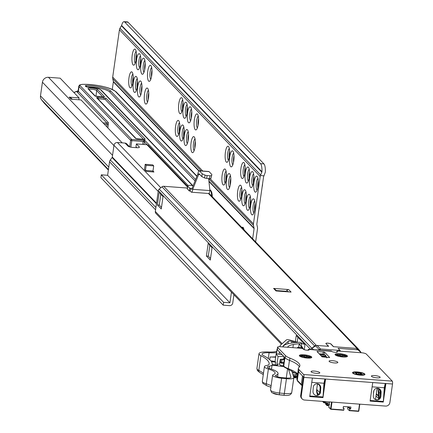 <?xml version="1.0" encoding="UTF-8"?>
<svg xmlns="http://www.w3.org/2000/svg" width="433" height="433" viewBox="0 0 433 433"><rect width="100%" height="100%" fill="white"/><g stroke="black" fill="none" stroke-linecap="round" stroke-linejoin="round"><path stroke-width="0.65" d="M132.731 83.32A6.094 1.667 94.3 0 1 132.866 78.546A6.094 1.667 94.3 0 1 133.223 76.701M135.962 60.593A6.094 1.667 94.3 0 1 136.097 55.819A6.094 1.667 94.3 0 1 136.46 53.973M137.099 87.872A6.094 1.667 94.3 0 1 137.234 83.098A6.094 1.667 94.3 0 1 137.591 81.258M140.335 65.145A6.094 1.667 94.3 0 1 140.465 60.371A6.094 1.667 94.3 0 1 140.828 58.531M141.467 92.429A6.094 1.667 94.3 0 1 141.602 87.655A6.094 1.667 94.3 0 1 141.959 85.81M144.703 69.702A6.094 1.667 94.3 0 1 144.833 64.928A6.094 1.667 94.3 0 1 145.196 63.083M148.259 99.509A6.094 1.667 94.3 0 1 148.395 94.735A6.094 1.667 94.3 0 1 148.752 92.895M151.496 76.787A6.094 1.667 94.3 0 1 151.631 72.008A6.094 1.667 94.3 0 1 151.988 70.168M179.322 131.892A6.094 1.667 94.3 0 1 179.457 127.118A6.094 1.667 94.3 0 1 179.814 125.278M182.558 109.165A6.094 1.667 94.3 0 1 182.694 104.391A6.094 1.667 94.3 0 1 183.051 102.551M183.689 136.449A6.094 1.667 94.3 0 1 183.825 131.675A6.094 1.667 94.3 0 1 184.182 129.83M186.926 113.722A6.094 1.667 94.3 0 1 187.061 108.948A6.094 1.667 94.3 0 1 187.419 107.103M188.057 141.001A6.094 1.667 94.3 0 1 188.193 136.227A6.094 1.667 94.3 0 1 188.55 134.382M191.294 118.274A6.094 1.667 94.3 0 1 191.429 113.5A6.094 1.667 94.3 0 1 191.787 111.654M194.855 148.086A6.094 1.667 94.3 0 1 194.985 143.312A6.094 1.667 94.3 0 1 195.348 141.467M198.087 125.359A6.094 1.667 94.3 0 1 198.222 120.585A6.094 1.667 94.3 0 1 198.579 118.739M225.912 180.469A6.094 1.667 94.3 0 1 226.048 175.695A6.094 1.667 94.3 0 1 226.41 173.85M229.149 157.742A6.094 1.667 94.3 0 1 229.284 152.968A6.094 1.667 94.3 0 1 229.642 151.122M230.286 185.021A6.094 1.667 94.3 0 1 230.416 180.247A6.094 1.667 94.3 0 1 230.778 178.401M233.517 162.294A6.094 1.667 94.3 0 1 233.652 157.52A6.094 1.667 94.3 0 1 234.009 155.674M241.446 196.658A6.094 1.667 94.3 0 1 241.582 191.884A6.094 1.667 94.3 0 1 241.939 190.038M244.683 173.931A6.094 1.667 94.3 0 1 244.813 169.157A6.094 1.667 94.3 0 1 245.175 167.311M245.814 201.21A6.094 1.667 94.3 0 1 245.949 196.436A6.094 1.667 94.3 0 1 246.307 194.596M249.051 178.488A6.094 1.667 94.3 0 1 249.181 173.709A6.094 1.667 94.3 0 1 249.543 171.869M250.182 205.767A6.094 1.667 94.3 0 1 250.317 200.993A6.094 1.667 94.3 0 1 250.675 199.148M253.419 183.04A6.094 1.667 94.3 0 1 253.549 178.266A6.094 1.667 94.3 0 1 253.911 176.42M259.129 208.901A6.565 1.792 -85.7 0 0 259.345 206.465M254.55 210.319A6.094 1.667 94.3 0 1 254.685 205.545A6.094 1.667 94.3 0 1 255.042 203.699M262.366 186.174A6.565 1.792 -85.7 0 0 262.582 183.738M257.787 187.592A6.094 1.667 94.3 0 1 257.916 182.818A6.094 1.667 94.3 0 1 258.279 180.972M254.923 191.9A8.059 2.203 -85.7 0 0 256.082 191.884A8.059 2.203 -85.7 0 0 258.225 184.296A8.059 2.203 -85.7 0 0 257.229 176.475A8.059 2.203 -85.7 0 0 257.137 176.372A8.059 2.203 -85.7 0 0 254.041 182.06A8.059 2.203 -85.7 0 0 254.923 191.9M257.083 190.147A6.094 1.667 94.3 0 1 257.078 190.147A6.094 1.667 94.3 0 1 256.255 184.149A6.094 1.667 94.3 0 1 257.96 178.342M250.555 187.348A8.059 2.203 -85.7 0 0 251.714 187.332A8.059 2.203 -85.7 0 0 253.857 179.744A8.059 2.203 -85.7 0 0 252.861 171.923A8.059 2.203 -85.7 0 0 252.769 171.814A8.059 2.203 -85.7 0 0 249.673 177.508A8.059 2.203 -85.7 0 0 250.555 187.348M252.715 185.595A6.094 1.667 94.3 0 1 252.71 185.595A6.094 1.667 94.3 0 1 251.887 179.598A6.094 1.667 94.3 0 1 253.592 173.79M246.188 182.791A8.059 2.203 -85.7 0 0 247.346 182.78A8.059 2.203 -85.7 0 0 249.489 175.192A8.059 2.203 -85.7 0 0 248.493 167.371A8.059 2.203 -85.7 0 0 248.401 167.262A8.059 2.203 -85.7 0 0 245.305 172.951A8.059 2.203 -85.7 0 0 246.188 182.791M248.347 181.037A6.094 1.667 94.3 0 1 248.342 181.037A6.094 1.667 94.3 0 1 247.519 175.04A6.094 1.667 94.3 0 1 249.224 169.238M241.82 178.239A8.059 2.203 -85.7 0 0 242.978 178.223A8.059 2.203 -85.7 0 0 245.121 170.634A8.059 2.203 -85.7 0 0 244.125 162.813A8.059 2.203 -85.7 0 0 244.033 162.711A8.059 2.203 -85.7 0 0 240.937 168.399A8.059 2.203 -85.7 0 0 241.82 178.239M243.974 176.485L243.974 176.485A6.094 1.667 94.3 0 1 243.151 170.488A6.094 1.667 94.3 0 1 244.856 164.681M251.692 214.627A8.059 2.203 -85.7 0 0 252.845 214.611A8.059 2.203 -85.7 0 0 254.994 207.023A8.059 2.203 -85.7 0 0 253.992 199.202A8.059 2.203 -85.7 0 0 253.9 199.099A8.059 2.203 -85.7 0 0 250.804 204.787A8.059 2.203 -85.7 0 0 251.692 214.627M253.846 212.874L253.846 212.874A6.094 1.667 94.3 0 1 253.018 206.877A6.094 1.667 94.3 0 1 254.723 201.069M247.324 210.07A8.059 2.203 -85.7 0 0 248.477 210.059A8.059 2.203 -85.7 0 0 250.626 202.471A8.059 2.203 -85.7 0 0 249.625 194.65A8.059 2.203 -85.7 0 0 249.532 194.541A8.059 2.203 -85.7 0 0 246.437 200.235A8.059 2.203 -85.7 0 0 247.324 210.07M249.478 208.322L249.478 208.322A6.094 1.667 94.3 0 1 248.65 202.325A6.094 1.667 94.3 0 1 250.355 196.517M242.956 205.518A8.059 2.203 -85.7 0 0 244.109 205.507A8.059 2.203 -85.7 0 0 246.258 197.919A8.059 2.203 -85.7 0 0 245.257 190.098A8.059 2.203 -85.7 0 0 245.165 189.99A8.059 2.203 -85.7 0 0 242.069 195.678A8.059 2.203 -85.7 0 0 242.956 205.518M245.11 203.764L245.11 203.764A6.094 1.667 94.3 0 1 244.282 197.767A6.094 1.667 94.3 0 1 245.987 191.965M238.588 200.966A8.059 2.203 -85.7 0 0 239.741 200.95A8.059 2.203 -85.7 0 0 241.885 193.362A8.059 2.203 -85.7 0 0 240.889 185.541A8.059 2.203 -85.7 0 0 240.797 185.438A8.059 2.203 -85.7 0 0 237.701 191.126A8.059 2.203 -85.7 0 0 238.588 200.966M240.743 199.212L240.743 199.212A6.094 1.667 94.3 0 1 239.914 193.215A6.094 1.667 94.3 0 1 241.619 187.408M230.659 166.602A8.059 2.203 -85.7 0 0 231.812 166.586A8.059 2.203 -85.7 0 0 233.961 158.998A8.059 2.203 -85.7 0 0 232.959 151.177A8.059 2.203 -85.7 0 0 232.867 151.068A8.059 2.203 -85.7 0 0 229.771 156.762A8.059 2.203 -85.7 0 0 230.659 166.602M232.813 164.849L232.813 164.849A6.094 1.667 94.3 0 1 231.991 158.851A6.094 1.667 94.3 0 1 233.696 153.044M226.291 162.045A8.059 2.203 -85.7 0 0 227.444 162.034A8.059 2.203 -85.7 0 0 229.593 154.446A8.059 2.203 -85.7 0 0 228.592 146.625A8.059 2.203 -85.7 0 0 228.5 146.516A8.059 2.203 -85.7 0 0 225.404 152.205A8.059 2.203 -85.7 0 0 226.291 162.045M228.445 160.297A6.094 1.667 94.3 0 1 228.445 160.291A6.094 1.667 94.3 0 1 227.623 154.3A6.094 1.667 94.3 0 1 229.328 148.492M223.055 184.772A8.059 2.203 -85.7 0 0 224.213 184.761A8.059 2.203 -85.7 0 0 226.356 177.173A8.059 2.203 -85.7 0 0 225.36 169.352A8.059 2.203 -85.7 0 0 225.268 169.243A8.059 2.203 -85.7 0 0 222.172 174.932A8.059 2.203 -85.7 0 0 223.055 184.772M225.209 183.024A6.094 1.667 94.3 0 1 225.209 183.018A6.094 1.667 94.3 0 1 224.386 177.021A6.094 1.667 94.3 0 1 226.091 171.219M227.422 189.329A8.059 2.203 -85.7 0 0 228.581 189.313A8.059 2.203 -85.7 0 0 230.724 181.725A8.059 2.203 -85.7 0 0 229.728 173.904A8.059 2.203 -85.7 0 0 229.636 173.795A8.059 2.203 -85.7 0 0 226.54 179.489A8.059 2.203 -85.7 0 0 227.422 189.329M229.577 187.576L229.577 187.576A6.094 1.667 94.3 0 1 228.754 181.579A6.094 1.667 94.3 0 1 230.459 175.771M195.229 129.667A8.059 2.203 -85.7 0 0 196.382 129.651A8.059 2.203 -85.7 0 0 198.531 122.063A8.059 2.203 -85.7 0 0 197.529 114.242A8.059 2.203 -85.7 0 0 197.437 114.133A8.059 2.203 -85.7 0 0 194.341 119.827A8.059 2.203 -85.7 0 0 195.229 129.667M197.383 127.914L197.383 127.914A6.094 1.667 94.3 0 1 196.56 121.917A6.094 1.667 94.3 0 1 198.265 116.109M188.436 122.582A8.059 2.203 -85.7 0 0 189.589 122.566A8.059 2.203 -85.7 0 0 191.732 114.978A8.059 2.203 -85.7 0 0 190.736 107.157A8.059 2.203 -85.7 0 0 190.644 107.048A8.059 2.203 -85.7 0 0 187.549 112.742A8.059 2.203 -85.7 0 0 188.436 122.582M190.59 120.829L190.59 120.829A6.094 1.667 94.3 0 1 189.762 114.832A6.094 1.667 94.3 0 1 191.467 109.024M184.063 118.025A8.059 2.203 -85.7 0 0 185.221 118.014A8.059 2.203 -85.7 0 0 187.365 110.426A8.059 2.203 -85.7 0 0 186.369 102.605A8.059 2.203 -85.7 0 0 186.277 102.497A8.059 2.203 -85.7 0 0 183.181 108.185A8.059 2.203 -85.7 0 0 184.063 118.025M186.222 116.277A6.094 1.667 94.3 0 1 186.222 116.271A6.094 1.667 94.3 0 1 185.394 110.28A6.094 1.667 94.3 0 1 187.099 104.472M179.695 113.473A8.059 2.203 -85.7 0 0 180.853 113.457A8.059 2.203 -85.7 0 0 182.997 105.874A8.059 2.203 -85.7 0 0 182.001 98.053A8.059 2.203 -85.7 0 0 181.909 97.945A8.059 2.203 -85.7 0 0 178.813 103.633A8.059 2.203 -85.7 0 0 179.695 113.473M181.855 111.719L181.855 111.719A6.094 1.667 94.3 0 1 181.026 105.722A6.094 1.667 94.3 0 1 182.731 99.92M176.464 136.2A8.059 2.203 -85.7 0 0 177.617 136.184A8.059 2.203 -85.7 0 0 179.765 128.601A8.059 2.203 -85.7 0 0 178.764 120.775A8.059 2.203 -85.7 0 0 178.672 120.672A8.059 2.203 -85.7 0 0 175.576 126.36A8.059 2.203 -85.7 0 0 176.464 136.2M178.618 134.447L178.618 134.447A6.094 1.667 94.3 0 1 177.795 128.449A6.094 1.667 94.3 0 1 179.5 122.647M180.832 140.752A8.059 2.203 -85.7 0 0 181.984 140.741A8.059 2.203 -85.7 0 0 184.133 133.153A8.059 2.203 -85.7 0 0 183.132 125.332A8.059 2.203 -85.7 0 0 183.04 125.224A8.059 2.203 -85.7 0 0 179.944 130.912A8.059 2.203 -85.7 0 0 180.832 140.752M182.986 139.004A6.094 1.667 94.3 0 1 182.986 138.998A6.094 1.667 94.3 0 1 182.163 133.001A6.094 1.667 94.3 0 1 183.868 127.199M185.2 145.309A8.059 2.203 -85.7 0 0 186.352 145.293A8.059 2.203 -85.7 0 0 188.501 137.705A8.059 2.203 -85.7 0 0 187.5 129.884A8.059 2.203 -85.7 0 0 187.408 129.776A8.059 2.203 -85.7 0 0 184.312 135.469A8.059 2.203 -85.7 0 0 185.2 145.309M187.354 143.556L187.354 143.556A6.094 1.667 94.3 0 1 186.531 137.559A6.094 1.667 94.3 0 1 188.236 131.751M191.992 152.389A8.059 2.203 -85.7 0 0 193.15 152.378A8.059 2.203 -85.7 0 0 195.294 144.79A8.059 2.203 -85.7 0 0 194.298 136.969A8.059 2.203 -85.7 0 0 194.206 136.86A8.059 2.203 -85.7 0 0 191.11 142.554A8.059 2.203 -85.7 0 0 191.992 152.389M194.152 150.641A6.094 1.667 94.3 0 1 194.146 150.641A6.094 1.667 94.3 0 1 193.324 144.644A6.094 1.667 94.3 0 1 195.029 138.836M148.638 81.09A8.059 2.203 -85.7 0 0 149.791 81.079A8.059 2.203 -85.7 0 0 151.934 73.491A8.059 2.203 -85.7 0 0 150.938 65.67A8.059 2.203 -85.7 0 0 150.846 65.562A8.059 2.203 -85.7 0 0 147.75 71.25A8.059 2.203 -85.7 0 0 148.638 81.09M150.792 79.336L150.792 79.336A6.094 1.667 94.3 0 1 149.964 73.339A6.094 1.667 94.3 0 1 151.669 67.537M141.84 74.005A8.059 2.203 -85.7 0 0 142.998 73.994A8.059 2.203 -85.7 0 0 145.142 66.406A8.059 2.203 -85.7 0 0 144.146 58.585A8.059 2.203 -85.7 0 0 144.054 58.477A8.059 2.203 -85.7 0 0 140.958 64.171A8.059 2.203 -85.7 0 0 141.84 74.005M143.994 72.257A6.094 1.667 94.3 0 1 143.994 72.251A6.094 1.667 94.3 0 1 143.171 66.26A6.094 1.667 94.3 0 1 144.876 60.452M137.472 69.453A8.059 2.203 -85.7 0 0 138.63 69.442A8.059 2.203 -85.7 0 0 140.774 61.854A8.059 2.203 -85.7 0 0 139.778 54.033A8.059 2.203 -85.7 0 0 139.686 53.925A8.059 2.203 -85.7 0 0 136.59 59.613A8.059 2.203 -85.7 0 0 137.472 69.453M139.626 67.7L139.626 67.7A6.094 1.667 94.3 0 1 138.804 61.703A6.094 1.667 94.3 0 1 140.509 55.9M133.104 64.901A8.059 2.203 -85.7 0 0 134.257 64.885A8.059 2.203 -85.7 0 0 136.406 57.297A8.059 2.203 -85.7 0 0 135.41 49.476A8.059 2.203 -85.7 0 0 135.318 49.367A8.059 2.203 -85.7 0 0 132.222 55.061A8.059 2.203 -85.7 0 0 133.104 64.901M135.258 63.148L135.258 63.148A6.094 1.667 94.3 0 1 134.436 57.151A6.094 1.667 94.3 0 1 136.141 51.343M129.873 87.628A8.059 2.203 -85.7 0 0 131.026 87.612A8.059 2.203 -85.7 0 0 133.169 80.024A8.059 2.203 -85.7 0 0 132.173 72.203A8.059 2.203 -85.7 0 0 132.081 72.094A8.059 2.203 -85.7 0 0 128.985 77.788A8.059 2.203 -85.7 0 0 129.873 87.628M132.027 85.875L132.027 85.875A6.094 1.667 94.3 0 1 131.199 79.878A6.094 1.667 94.3 0 1 132.904 74.07M134.241 92.18A8.059 2.203 -85.7 0 0 135.394 92.164A8.059 2.203 -85.7 0 0 137.537 84.581A8.059 2.203 -85.7 0 0 136.541 76.76A8.059 2.203 -85.7 0 0 136.449 76.652A8.059 2.203 -85.7 0 0 133.353 82.34A8.059 2.203 -85.7 0 0 134.241 92.18M136.395 90.427L136.395 90.427A6.094 1.667 94.3 0 1 135.567 84.43A6.094 1.667 94.3 0 1 137.272 78.627M138.609 96.732A8.059 2.203 -85.7 0 0 139.762 96.721A8.059 2.203 -85.7 0 0 141.91 89.133A8.059 2.203 -85.7 0 0 140.909 81.312A8.059 2.203 -85.7 0 0 140.817 81.204A8.059 2.203 -85.7 0 0 137.721 86.892A8.059 2.203 -85.7 0 0 138.609 96.732M140.763 94.984A6.094 1.667 94.3 0 1 140.763 94.979A6.094 1.667 94.3 0 1 139.935 88.987A6.094 1.667 94.3 0 1 141.64 83.179M145.401 103.817A8.059 2.203 -85.7 0 0 146.554 103.806A8.059 2.203 -85.7 0 0 148.703 96.218A8.059 2.203 -85.7 0 0 147.707 88.397A8.059 2.203 -85.7 0 0 147.61 88.289A8.059 2.203 -85.7 0 0 144.519 93.977A8.059 2.203 -85.7 0 0 145.401 103.817M147.556 102.064L147.556 102.064A6.094 1.667 94.3 0 1 146.733 96.066A6.094 1.667 94.3 0 1 148.438 90.264M122.198 142.863L81.02 99.931L71.028 99.189L69.085 97.165L79.077 97.907L78.811 99.769M69.085 97.165A3.54 3.307 -43.8 0 1 71.153 98.123L72.262 99.281M252.65 238.794L254.106 228.575A1.18 1.104 136.2 0 0 254.09 228.175L253.494 225.431A4.714 4.406 -43.8 0 1 253.446 223.85L260.184 176.502A4.714 4.406 -43.8 0 1 260.417 175.56L263.984 175.825L263.702 176.366A1.18 1.104 136.2 0 0 263.578 176.756L256.839 224.099A1.18 1.104 136.2 0 0 256.85 224.5L257.446 227.244A4.714 4.406 -43.8 0 1 257.5 228.824L255.638 241.906M108.364 170.05L44.339 103.303A5.505 5.142 -43.8 0 1 44.047 102.967L41.492 99.752A5.505 5.142 -43.8 0 1 40.48 95.888L42.423 82.216A5.505 5.142 -43.8 0 1 48.458 77.307L60.149 78.178L79.077 97.907M263.984 175.825L265.364 172.025A9.829 2.685 -85.7 0 0 263.951 163.907L260.558 163.652A9.829 2.685 94.3 0 1 261.97 171.777L260.417 175.56M112.282 89.387L113.354 81.842A1.18 1.104 136.2 0 0 113.343 81.442L112.748 78.698A4.714 4.406 -43.8 0 1 112.694 77.117L119.432 29.769A4.714 4.406 -43.8 0 1 119.67 28.827L121.603 25.439A9.829 2.685 94.3 0 1 124.044 21.65A9.829 2.685 94.3 0 1 124.661 21.98L128.054 22.235L263.951 163.907M128.054 22.235A9.829 2.685 -85.7 0 0 127.437 21.904L124.044 21.65M124.661 21.98L260.558 163.652M242.123 227.818L242.875 227.211L241.679 227.357M242.875 227.211L243.357 227.715L242.61 228.326M244.196 229.977L243.357 227.715M143.913 144.481L144.887 140.422L143.106 141.483L142.695 144.395M78.064 90.984L77.058 91.493A8.844 2.03 8.1 0 0 77.312 92.191L107.021 123.161L103.011 122.858M76.414 91.639A0.985 0.801 78.6 0 1 76.733 91.477L76.733 91.477A0.985 0.801 78.6 0 1 77.058 91.493A21.125 4.844 -171.9 0 0 74.005 92.624M97.798 98.67L105.224 99.433L143.518 139.356M86.568 86.833A15.328 3.513 -171.9 0 1 109.749 92.018L195.05 180.94M129.213 146.408L126.788 143.88A2.95 2.755 136.2 0 0 125.061 143.079L127.491 145.607A2.95 2.755 -43.8 0 1 129.554 146.852M231.439 292.145L229.923 302.802L223.607 302.331L223.201 305.168L100.9 177.665L101.3 174.824L107.617 175.295L109.538 161.812A3.929 3.67 -43.8 0 1 110.312 159.956L112.109 157.552A0.985 0.92 -43.8 0 0 112.304 157.087L113.982 145.315A3.145 2.939 -43.8 0 1 117.43 142.511L125.061 143.079M136.882 147.713L135.973 146.765L136.373 143.924L146.933 144.709A2.36 2.203 -43.8 0 1 148.313 145.347L187.603 186.309M136.373 143.924L139.285 146.96L139.215 147.458M127.491 145.607L127.973 146.116A3.929 0.904 8.1 0 0 132.714 147.409L136.487 147.691A3.929 0.904 8.1 0 0 139.41 147.231A3.929 0.904 8.1 0 0 139.285 146.96M152.8 171.923A2.95 0.806 -85.7 0 0 152.984 170.997L153.953 172.009L146.414 171.446L144.47 169.427L145.201 164.313L152.741 164.876L153.71 165.888L152.984 170.997L145.439 170.44L146.17 165.325L145.201 164.313M107.617 175.295L229.923 302.802M101.3 174.824L223.607 302.331M223.201 305.168L229.517 305.638A2.95 2.755 -43.8 0 0 232.748 303.013L233.928 294.738M153.71 165.888L146.17 165.325M318.369 350.243L320.523 349.003L319.835 350.156M326.109 343.824L328.679 346.324L317.124 345.464A2.36 2.203 136.2 0 0 315.641 345.853L319.213 349.577L319.965 349.886M315.641 345.853L312.025 348.219A2.36 2.203 136.2 0 0 311.024 349.496M360.548 351.905A2.36 2.203 136.2 0 0 360.473 351.834L357.604 348.982A2.36 2.203 136.2 0 0 356.262 348.381L333.394 346.676L330.844 344.019A2.457 0.563 -171.9 0 0 328.219 343.239A2.457 0.563 -171.9 0 0 326.054 343.499A2.457 0.563 -171.9 0 0 326.13 343.667M356.262 348.381L361.268 352.743M357.631 349.81L338.065 348.354L340.089 350.465L320.523 349.003L317.124 345.464M340.333 351.185A1.965 0.536 -85.7 0 0 340.089 350.465M210.968 178.418L211.872 174.548L210.968 178.418A1.965 0.449 8.1 0 1 209.518 178.613L206.693 178.401A1.965 0.449 8.1 0 1 204.609 177.941L205.015 175.1L202.227 173.795L199.451 170.905A3.929 1.072 -85.7 0 0 199.207 170.77A3.929 1.072 -85.7 0 0 197.941 173.682L192.014 188.55L192.745 189.308L198.671 174.439L197.941 173.682M205.015 175.1A1.965 0.449 -171.9 0 0 207.093 175.56L209.924 175.771A1.965 0.449 -171.9 0 0 211.374 175.576M202.227 173.795L201.821 176.637L199.05 173.747L198.671 174.439L199.797 174.521M211.872 174.548L209.069 171.62L199.451 170.905M201.821 176.637L204.609 177.941M208.56 171.582A3.929 1.072 94.3 0 1 208.82 171.49A3.929 1.072 94.3 0 1 209.069 171.62M190.666 188.231L189.724 188.16L189.318 191.002L190.266 191.072L190.666 188.231L191.7 189.275L192.014 188.55M189.724 188.16L187.781 186.136A3.929 0.904 -171.9 0 1 187.662 185.865A3.929 0.904 -171.9 0 1 190.585 185.405L193.194 185.6M189.318 191.002L187.381 188.977A3.929 0.904 8.1 0 1 187.256 188.707L187.662 185.865M190.266 191.072L191.234 192.084A3.929 1.072 94.3 0 0 191.483 192.22L208.636 193.497A3.929 1.072 -85.7 0 0 209.902 190.59L208.641 178.548M209.902 190.59L192.745 189.308A3.929 1.072 94.3 0 1 191.483 192.22M311.002 349.496A2.36 2.203 -43.8 0 1 311.836 348.224L314.629 345.951A2.36 2.203 -43.8 0 1 316.323 345.404L328.49 346.308L325.941 343.65A2.652 0.606 -171.9 0 1 325.86 343.466A2.652 0.606 -171.9 0 1 328.198 343.196A2.652 0.606 -171.9 0 1 331.034 344.035L333.578 346.687L357.057 348.441A2.36 2.203 -43.8 0 1 358.562 349.225L360.657 351.861A2.36 2.203 -43.8 0 1 360.927 352.3M276.243 290.538L286.191 291.279L286.917 290.348A1.965 1.835 -43.8 0 1 288.659 289.547L291.09 292.08L276.005 290.954L273.58 288.427A1.965 1.835 -43.8 0 1 274.728 288.957L276.692 291.003M273.58 288.427L288.659 289.547M279.599 290.787L280.048 291.257M281.445 344.278L155.945 213.442A2.555 2.387 -43.8 0 1 155.339 211.488L158.305 190.65A2.36 2.203 -43.8 0 1 159.198 189.097L161.991 186.818A2.36 2.203 -43.8 0 1 163.685 186.271L187.511 188.052M211.45 246.063L212.175 246.821L210.292 260.076L206.406 256.027L208.295 242.772L209.02 243.53A1.965 1.835 136.2 0 0 209.491 245.035L211.916 247.562A1.965 1.835 -43.8 0 1 211.45 246.063L209.02 243.53M162.429 194.958L163.16 195.716L161.271 208.977L157.39 204.928L159.274 191.667L160.004 192.431A1.965 1.835 136.2 0 0 160.47 193.93L162.895 196.458A1.965 1.835 -43.8 0 1 162.429 194.958L160.004 192.431M295.246 342.606L296.248 335.553L304.984 344.663L304.269 349.691M210.514 258.49L208.295 256.168L209.826 245.387M161.498 207.385L159.274 205.069L160.805 194.282M297.211 342.167L297.909 337.285M159.274 205.069L157.39 204.928M208.295 256.168L206.406 256.027M285.872 291.69L286.191 291.279M311.592 356.889A6.289 1.44 8.1 0 0 304.15 354.833A6.289 1.44 8.1 0 0 299.463 355.915A6.289 1.44 8.1 0 0 299.528 355.991A6.289 1.44 8.1 0 0 305.503 357.885A6.289 1.44 8.1 0 0 311.565 357.636A6.289 1.44 8.1 0 0 311.592 356.889M347.298 355.791A6.289 1.44 8.1 0 0 339.856 353.734A6.289 1.44 8.1 0 0 335.169 354.816A6.289 1.44 8.1 0 0 335.234 354.892A6.289 1.44 8.1 0 0 341.209 356.792A6.289 1.44 8.1 0 0 347.271 356.538A6.289 1.44 8.1 0 0 347.298 355.791M364.775 374.009A6.289 1.44 8.1 0 0 357.328 371.947A6.289 1.44 8.1 0 0 352.641 373.035A6.289 1.44 8.1 0 0 352.706 373.105A6.289 1.44 8.1 0 0 358.681 375.005A6.289 1.44 8.1 0 0 364.743 374.756A6.289 1.44 8.1 0 0 364.775 374.009M332.376 360.667A4.422 1.012 8.1 0 0 329.085 361.187A4.422 1.012 8.1 0 0 334.557 362.946A4.422 1.012 8.1 0 0 337.843 362.432A4.422 1.012 8.1 0 0 332.376 360.667M314.331 371.07A4.422 1.012 8.1 0 0 311.046 371.584A4.422 1.012 8.1 0 0 316.518 373.349A4.422 1.012 8.1 0 0 319.803 372.829A4.422 1.012 8.1 0 0 314.331 371.07M374.675 375.568A4.422 1.012 8.1 0 0 371.384 376.082A4.422 1.012 8.1 0 0 376.856 377.841A4.422 1.012 8.1 0 0 380.142 377.327A4.422 1.012 8.1 0 0 374.675 375.568M299.387 366.93A39.306 9.012 8.1 0 0 298.332 365.387A39.306 9.012 8.1 0 0 289.574 360.386L289.894 358.113A19.653 4.509 -171.9 0 1 285.515 355.617L285.19 357.891A19.653 4.509 8.1 0 0 289.574 360.386M298.375 368.288L298.05 370.561A19.653 4.509 8.1 0 0 298.656 371.925L298.981 369.652A19.653 4.509 -171.9 0 1 298.375 368.288A19.653 4.509 -171.9 0 1 298.873 367.476A39.306 9.012 8.1 0 0 299.863 365.842A39.306 9.012 8.1 0 0 298.656 363.114A39.306 9.012 8.1 0 0 289.894 358.113M373.311 395.794A3.929 3.778 89.8 0 0 377.094 400.005A3.929 3.778 89.8 0 0 380.856 396.357L381.121 392.439A3.929 3.778 89.8 0 0 377.343 388.228A3.929 3.778 89.8 0 0 373.582 391.876L373.311 395.794M312.999 391.302A3.929 3.778 89.8 0 0 320.447 392.487L320.761 387.936A3.908 3.756 89.8 0 0 317.005 383.752A3.908 3.756 89.8 0 0 313.265 387.378L312.999 391.302M308.052 350.216A2.36 0.644 94.3 0 1 308.637 349.317A2.36 0.644 94.3 0 1 308.783 349.399L331.651 351.336A2.95 0.677 8.1 0 0 334.796 352.273A2.95 0.677 8.1 0 0 337.399 351.964A2.95 0.677 8.1 0 0 337.307 351.758L336.966 351.407A1.965 0.449 -171.9 0 1 336.906 351.266A1.965 0.449 -171.9 0 1 338.368 351.039L361.555 352.765A3.929 0.904 -171.9 0 1 366.296 354.059L392.26 381.127L303.652 374.523A2.36 0.644 94.3 0 1 303.912 377.408L325.594 379.027L322.98 397.624M308.783 349.399L309.027 349.653A2.95 0.677 -171.9 0 1 309.119 349.859A2.95 0.677 -171.9 0 1 306.521 350.162A2.95 0.677 -171.9 0 1 303.371 349.231L303.03 348.874A1.965 0.449 -171.9 0 0 300.659 348.229L280.487 346.725A3.929 0.904 -171.9 0 0 277.564 347.185A3.929 0.904 -171.9 0 0 277.688 347.455L285.515 355.617M298.981 369.652L303.652 374.523M329.621 357.436L324.523 352.121L316.951 351.493L322.082 356.873L329.605 357.561M298.656 371.925L303.327 376.797L300.686 395.356A3.929 3.67 136.2 0 0 301.622 398.36L302.202 398.966A3.929 3.67 -43.8 0 1 301.271 395.968L303.912 377.408M277.434 349.225A3.929 0.904 8.1 0 0 277.244 349.458A3.929 0.904 8.1 0 0 277.364 349.729L285.19 357.891M319.116 353.777L323.018 354.07L324.685 354.903M325.897 356.164L326.309 356.586M331.407 351.087A2.36 0.644 -85.7 0 0 331.261 351.006A2.36 0.644 -85.7 0 0 331.099 351.06M385.235 383.47L384.282 387.746L372.115 386.837L384.282 387.746L383.34 401.467L370.172 400.487M377.019 388.239A3.929 3.778 -90.2 0 1 380.477 392.439L380.206 396.357A3.929 3.778 -90.2 0 1 376.77 399.995M324.907 378.972L323.954 383.248L311.782 382.344L323.954 383.248L323.013 396.969L309.839 395.989M316.68 383.768A3.908 3.756 -90.2 0 1 320.111 387.941L319.798 392.493A3.929 3.778 -90.2 0 1 316.453 395.497M370.118 400.85A2.36 0.644 94.3 0 1 370.085 401.093L372.726 382.539L385.922 383.519L383.281 402.078A2.36 0.644 -85.7 0 0 383.34 401.467M385.922 383.519L392.52 384.011A2.36 0.644 -85.7 0 0 392.26 381.127M392.52 384.011L389.879 402.571A3.929 3.67 -43.8 0 1 385.57 406.078L304.502 400.032A3.929 3.67 -43.8 0 1 302.202 398.966M385.251 383.503L372.721 382.566M324.918 379.005L312.388 378.069M370.085 401.093L383.275 402.073M322.953 397.581L322.948 397.581A2.36 0.644 -85.7 0 0 323.013 396.969M309.79 396.352A2.36 0.644 94.3 0 1 309.757 396.601L309.752 396.639M309.719 396.596L312.393 378.041M323.613 388.244L324.929 378.978M383.941 392.742L385.262 383.47M320.447 392.487L319.798 392.493M377.69 399.789L375.481 399.621L377.105 388.249M373.446 393.868L373.923 390.501M376.017 395.881L378.648 398.625M379.324 389.327A4.915 1.093 -97 0 0 378.978 392.726L380.174 392.861A3.929 0.877 83 0 1 380.244 390.772M283.03 346.914A35.376 8.113 -171.9 0 1 289.747 343.374A58.958 13.52 -171.9 0 1 298.602 342.319A3.437 0.79 -171.9 0 1 299.452 342.308L300.453 342.471A3.437 0.79 8.1 0 1 301.736 343.293A3.437 0.79 8.1 0 1 299.181 343.694L298.651 347.439M384.645 387.795L384.342 387.481L384.26 388.06M292.914 347.65L293.363 344.479A30.857 7.074 8.1 0 0 287.599 347.255M293.363 344.479A54.439 12.481 -171.9 0 1 299.181 343.694M283.842 366.74A0.985 0.92 -43.8 0 1 283.453 365.863L284.665 357.339A2.95 0.677 -171.9 0 1 284.573 357.138M284.665 357.339L284.941 357.631L283.729 366.15L283.961 366.903L288.654 369.522A0.985 0.677 111 0 0 288.871 369.549M298.245 371.39A15.723 3.605 8.1 0 0 298.521 371.785L302.505 375.936L301.292 384.461L297.309 380.309L298.526 371.79L297.309 380.309A15.723 3.605 -171.9 0 1 296.908 379.308L298.088 371.027M302.911 376.201A2.95 0.677 -171.9 0 1 302.505 375.936M276.503 353.81L277.12 349.474A2.95 0.677 -171.9 0 1 277.028 349.269A2.95 0.677 -171.9 0 1 277.299 349.041M277.12 349.474L279.447 351.905L279.123 354.21M318.775 394.382L317.221 392.758L318.347 394.458M322.553 401.423L322.515 401.375A0.985 0.92 136.2 0 0 322.553 401.423L323.716 402.636L324.956 402.706A0.985 0.92 -43.8 0 1 323.646 401.467A9.829 9.18 136.2 0 0 328.046 402.993L329.351 403.091M303.295 377.029L303.013 376.466M318.666 394.49L317.221 392.758A9.829 9.18 136.2 0 0 317.909 395.048M284.205 359.726L280.995 359.309L280.589 362.15A17.196 3.946 -171.9 0 1 279.902 361.723M378.745 399.194L378.058 388.488M379.308 398.636L378.978 392.726M380.336 394.458A3.929 0.877 83 0 1 380.174 392.861L380.293 395.075M324.317 383.302L324.014 382.989M284.286 359.146A12.86 2.95 -171.9 0 1 283.75 358.768M293.682 377.116A8.389 4.519 -78.4 0 0 294.64 377.002A8.113 6.96 100.8 0 0 295.209 377.035A8.113 6.96 100.8 0 0 295.782 377.008A8.389 3.848 79.3 0 1 295.311 377.116A8.389 3.848 79.3 0 1 294.694 377.078L294.911 376.921M293.444 376.315A5.18 1.185 8.1 0 0 296.107 376.521A5.18 1.185 8.1 0 0 297.314 376.461M359.531 404.135L358.546 411.058L349.496 410.387L349.712 408.871L350.654 408.941L348.717 406.917L347.775 406.847L347.602 408.839L349.371 410.673L358.421 411.35L349.399 410.668M350.654 408.941L350.925 407.047L343.385 406.484L343.115 408.379L344.056 408.449L343.84 409.964L331.023 409.006L332.008 402.084M343.228 407.583L344.056 408.449M330.92 409.288L343.715 410.257L343.84 409.964M349.496 410.387L349.371 410.673M347.775 406.847L349.712 408.871M319.646 354.335L324.49 354.697M269.164 364.072L269.191 363.866A59.759 13.704 8.1 0 0 260.915 355.645A13.759 3.155 -171.9 0 1 259.194 354.313A13.759 3.155 -171.9 0 1 259.015 353.658A13.759 3.155 -171.9 0 1 267.383 351.953L268.693 352.002A15.723 3.605 8.1 0 0 276.741 351.293M291.793 370.832L293.812 377.538A8.844 2.03 -171.9 0 1 293.828 377.76A8.844 2.03 -171.9 0 1 286.516 378.723A8.844 2.03 -171.9 0 1 286.446 378.718L281.629 378.247A7.859 1.802 -171.9 0 1 273.066 375.904A7.859 1.802 -171.9 0 1 272.628 375.178A7.859 1.802 -171.9 0 1 273.423 374.54A16.703 3.832 8.1 0 0 275.128 373.186A16.703 3.832 8.1 0 0 268.39 369.035A9.829 2.252 -171.9 0 1 264.428 366.594A9.829 2.252 -171.9 0 1 266.257 365.587A15.723 3.605 -171.9 0 0 269.18 363.974A15.723 3.605 -171.9 0 0 269.191 363.866M288.584 369.495L290.9 377.197A5.894 1.353 8.1 0 1 290.911 377.343A5.894 1.353 8.1 0 1 285.986 377.982L281.169 377.511A4.915 1.126 -171.9 0 1 275.821 376.05A4.915 1.126 -171.9 0 1 275.545 375.595A4.915 1.126 -171.9 0 1 276.043 375.195A19.653 4.509 8.1 0 0 278.046 373.598A19.653 4.509 8.1 0 0 270.122 368.716A6.879 1.575 -171.9 0 1 267.345 367.011A6.879 1.575 -171.9 0 1 269.429 366.194A22.603 5.185 8.1 0 0 272.065 365.198L283.637 366.556M275.697 357.187L270.111 356.981L269.721 359.742M279.756 346.687L280.313 345.42A16.703 3.832 -171.9 0 1 280.66 344.966L286.559 339.797A1.965 0.449 -171.9 0 1 289.547 339.927L297.893 342.368M301.709 343.488L304.697 344.359M283.35 365.842L280.514 365.506L279.572 364.056L276.979 364.223L277.591 365.165L272.281 364.537A62.893 14.419 -171.9 0 0 271.329 361.55L275.68 362.215L275.182 361.458L270.728 360.776A62.893 14.419 -171.9 0 0 263.594 355.639A10.809 2.479 8.1 0 1 262.106 354.08A10.809 2.479 8.1 0 1 269.093 352.754L268.271 358.546M276.563 352.565A18.673 4.281 -171.9 0 1 269.093 352.754M282.776 346.898L283.177 345.972A20.638 4.731 -171.9 0 1 283.61 345.415L288.318 341.285L287.967 343.764M291.674 343.055L291.902 341.442A2.36 0.541 8.1 0 0 288.318 341.285M291.902 341.442L294.24 342.124L294.597 342.676M275.68 362.215L275.296 364.895M283.653 356.289L278.056 356.646L276.979 364.223M278.056 356.646L276.184 353.761L275.058 361.436M299.241 343.791L301.812 347.742L300.854 347.65L300.865 348.246M297.498 347.991L297.59 347.336L300.854 347.65L300.773 348.235M294.153 342.725L294.24 342.124M284.048 356.695L283.702 359.098L280.248 359.32L279.572 364.056M276.184 353.761L282.1 354.665M280.79 365.539L280.476 365.447M272.065 365.198L271.502 369.165M269.429 366.194L269.12 368.375M286.289 378.009L287.561 369.078M270.111 356.981A18.673 4.281 8.1 0 0 275.756 356.76M301.812 347.742L303.306 348.738L303.63 349.42M361.858 372.959A5.407 1.239 8.1 0 0 356.37 372.115A5.407 1.239 8.1 0 0 353.393 372.797A5.407 1.239 8.1 0 0 355.623 374.155A5.407 1.239 8.1 0 0 361.111 375A5.407 1.239 8.1 0 0 364.093 374.318A5.407 1.239 8.1 0 0 361.858 372.959M359.071 374.069L356.83 374.209L355.666 373.858L356.749 373.365L354.844 372.586L361.815 373.257L360.732 373.749L362.637 374.529L359.071 374.069M358.41 373.046L358.367 374.074M356.289 372.651L356.554 373.262M355.677 372.429L355.958 372.954M356.749 373.365L357.052 374.134M360.732 373.749L360.326 374.301M360.657 372.905L359.904 374.22M360.272 373.035L359.704 374.182M361.858 374.334L361.533 374.588M356.283 373.798L356.456 374.096M306.012 355.255A5.407 1.239 8.1 0 0 300.21 355.677A5.407 1.239 8.1 0 0 305.108 357.626A5.407 1.239 8.1 0 0 310.91 357.203A5.407 1.239 8.1 0 0 306.012 355.255M306.862 356.976L305.909 357.496L304.486 357.279L304.702 357.111L304.02 356.538L301.233 355.937L301.352 355.623L304.258 355.904L305.211 355.379L306.634 355.601L306.418 355.769L307.105 356.343L309.887 356.938L309.768 357.257L306.862 356.976M304.258 355.904L304.448 356.895M302.196 355.785L302.418 356.121M301.352 355.623L301.66 355.986M307.105 356.343L306.726 357.014M306.418 355.769L305.942 357.257M305.281 355.59L305.189 357.387M309.887 356.938L309.481 357.203M309.021 356.841L308.724 357.084M340.706 354.021A5.407 1.239 8.1 0 0 335.916 354.578A5.407 1.239 8.1 0 0 341.832 356.662A5.407 1.239 8.1 0 0 346.616 356.105A5.407 1.239 8.1 0 0 340.706 354.021M342.839 355.85L342.194 356.251L342.427 356.478L341.009 356.321L339.997 355.536L337.085 355.049L336.934 354.697L339.699 354.833L340.338 354.438L340.111 354.21L341.529 354.362L342.535 355.147L345.453 355.634L345.604 355.986L342.839 355.85M339.699 354.833L339.873 355.515M337.8 354.827L338.016 355.13M336.934 354.697L337.264 355.06M342.535 355.147L341.94 356.424M341.475 354.562L341.182 356.337M340.338 354.438L340.468 355.796M345.453 355.634L345.069 355.904M344.614 355.574L344.295 355.856M48.458 77.307L113.944 145.575M42.423 82.216L112.553 155.328M40.48 95.888L108.786 167.095M41.492 99.752L108.434 169.541M44.047 102.967L108.369 170.023M121.603 25.439L261.97 171.777M121.44 25.785L261.884 172.204M119.936 28.232L260.677 174.954M119.432 29.769L260.184 176.502M112.694 77.117L202.79 171.04M210.07 178.634L253.446 223.85M112.748 78.698L201.21 170.921M208.657 178.683L253.494 225.431M113.343 81.442L199.056 170.797M208.906 181.07L254.09 228.175M113.354 81.842L198.839 170.959M208.95 181.497L254.106 228.575M192.458 185.546L192.458 185.546A0.985 0.92 -43.8 0 1 192.479 185.551L100.727 89.918A0.985 0.92 -43.8 0 1 101.3 90.183L98.443 88.668L95.477 87.872L88.608 87.152A0.985 0.536 -90.7 0 0 88.473 87.185M195.613 179.527L110.826 91.141A16.313 3.74 8.1 0 0 86.135 85.626A1.965 0.449 8.1 0 0 85.339 86.01L85.831 86.524A1.965 0.449 8.1 0 0 88.754 87.19A8.059 1.846 -171.9 0 1 100.727 89.918M104.358 96.532L97.804 89.701A5.012 1.147 8.1 0 0 91.758 88.051A5.012 1.147 8.1 0 0 88.191 88.982L94.74 95.812A1.965 0.449 8.1 0 0 97.111 96.462L102.957 96.895A1.965 0.449 8.1 0 0 104.358 96.532A0.985 0.92 136.2 0 0 103.281 97.409M209.826 189.876L210.33 190.401L209.875 190.368M188.144 185.519L144.887 140.422L131.686 139.442L80.143 85.702A6.879 1.575 -171.9 0 1 82.665 84.37A21.125 4.844 -171.9 0 1 115.449 91.482L196.869 176.372M144.048 139.908A0.985 0.92 -43.8 0 1 145.125 139.031A1.965 0.449 -171.9 0 1 143.724 139.399L137.883 138.961A1.965 0.449 -171.9 0 1 135.513 138.316A0.985 0.92 -43.8 0 1 136.13 138.63M104.039 99.108L103.931 97.907L98.085 97.474A1.965 0.449 -171.9 0 0 96.683 97.836L135.513 138.316M103.931 97.907A1.965 0.449 -171.9 0 1 106.302 98.556L145.125 139.031M212.278 196.706A7.859 2.149 -85.7 0 0 211.136 191.418A0.985 0.92 136.2 0 0 210.33 190.401A8.844 2.419 94.3 0 1 211.607 196.003M89.025 89.517A4.027 0.926 -171.9 0 1 92.911 89.36A4.027 0.926 -171.9 0 1 96.727 90.578L102.745 96.851M97.804 89.701A0.985 0.92 136.2 0 0 96.727 90.578L95.92 96.25M130.869 147.166L131.794 140.638L143.106 141.483L144.292 141.808L147.096 144.725M104.245 124.147L107.13 124.358L107.021 123.161A0.985 0.92 136.2 0 0 108.098 122.285L78.389 91.314L79.066 86.578L130.609 140.319L129.678 146.89M108.098 122.285A1.965 0.536 94.3 0 1 108.315 124.682L107.13 124.358L106.783 126.793M107.855 127.908L108.315 124.682M77.312 92.191A0.985 0.92 -43.8 0 0 78.389 91.314A7.859 1.802 -171.9 0 1 78.146 90.768L78.822 86.032A7.859 1.802 8.1 0 0 79.066 86.578A0.985 0.92 -43.8 0 1 80.143 85.702M196.966 176.134L116.022 91.753A0.985 0.92 136.2 0 0 115.449 91.482M82.313 84.386A0.985 0.595 87.7 0 1 82.492 84.332A0.985 0.595 87.7 0 1 82.665 84.37M131.686 139.442L131.794 140.638L130.609 140.319A0.985 0.92 -43.8 0 1 131.686 139.442M95.357 96.131A0.985 0.92 136.2 0 0 94.74 95.812M95.276 96.039L88.765 89.252A0.985 0.92 136.2 0 0 88.191 88.982M98.085 97.474L98.194 98.67M105.224 99.433A0.985 0.92 -43.8 0 1 106.302 98.556M96.683 97.836A0.985 0.92 -43.8 0 1 97.257 98.107L136.043 138.538M85.831 86.524A0.985 0.92 -43.8 0 1 86.448 86.838M86.102 86.589A0.985 0.92 136.2 0 0 85.339 86.01M86.546 86.827A0.985 0.563 -91.3 0 0 86.135 85.626M88.754 87.19A0.985 0.536 -90.7 0 0 88.608 87.152L86.405 86.789M109.749 92.018A0.985 0.92 -43.8 0 1 110.826 91.141M117.43 142.511L160.832 187.76M146.933 144.709L187.5 187.002M113.982 145.315L158.197 191.413M112.304 157.087L156.519 203.185M112.109 157.552L156.437 203.764M110.312 159.956L155.907 207.488M109.538 161.812L155.577 209.81M312.025 348.219L313.422 349.675M357.604 348.982L359.325 350.779M207.093 175.56L206.693 178.401M209.518 178.613L209.924 175.771M187.781 186.136L187.381 188.977M358.437 349.079L209.009 193.297L358.297 348.944M208.419 193.481L357.057 348.441M163.685 186.271L316.323 345.404M161.991 186.818L314.629 345.951M159.198 189.097L311.836 348.224M158.305 190.65L310.645 349.469M155.339 211.488L282.132 343.678M288.383 291.874L286.917 290.348M277.364 349.729L277.688 347.455M301.271 395.968L300.686 395.356M308.973 350.026L309.027 349.653M337.253 352.137L337.307 351.758M336.842 352.267L336.966 351.407M325.594 379.027L372.726 382.539M322.948 397.581L309.757 396.601M320.761 387.936L320.111 387.941M380.856 396.357L380.206 396.357M381.121 392.439L380.477 392.439M317.568 352.17L317.681 351.374M323.337 351.796L323.018 354.07M324.203 354.394L324.523 352.121M279.826 362.253L280.963 363.011A0.985 0.985 0 0 0 281.374 363.135L281.315 363.103A0.985 0.828 -60.3 0 1 280.589 362.15L281.688 362.41L282.094 359.569M297.671 373.939A39.306 9.012 8.1 0 0 297.617 373.879A39.306 9.012 8.1 0 0 288.297 368.662L289.477 360.348M281.439 363.114L283.702 363.282M283.804 362.567L281.688 362.41L281.374 363.135L283.696 363.309M317.73 395.14A9.829 9.18 -43.8 0 1 316.712 389.429L319.77 392.617M297.547 381.067A0.985 0.92 -43.8 0 1 297.314 380.315A0.985 0.926 -41.4 0 0 297.52 381.035A0.985 0.926 -41.4 0 1 297.52 381.035A0.985 0.985 0 0 0 297.547 381.067L301.525 385.213A0.985 0.92 -43.8 0 1 301.292 384.461A2.95 0.677 -171.9 0 0 302.174 384.921M283.961 366.903L283.361 365.658A2.95 0.677 -171.9 0 0 283.453 365.863L283.729 366.15A19.653 4.509 -171.9 0 0 288.297 368.662A0.985 0.677 111 0 0 288.654 369.522L297.606 374.388M302.093 385.478A0.985 0.92 -43.8 0 1 301.525 385.213L302.077 385.592M284.562 357.23L283.361 365.658A2.95 0.677 -171.9 0 1 283.507 365.49M378.469 395.843L376.337 393.624M317.725 395.145L316.685 389.359L317.497 383.936M317.459 383.925L316.729 389.305M292.973 374.762A5.407 1.239 8.1 0 0 296.426 375.075A5.407 1.239 8.1 0 0 296.767 375.075M293.314 375.893A5.407 1.239 8.1 0 0 296.28 376.131A5.407 1.239 8.1 0 0 297.368 376.088M331.521 402.046L330.547 408.876L328.799 407.058L329.535 401.9M359.818 404.157L358.838 411.014A0.395 0.395 0 0 1 358.421 411.35L358.838 411.014L359.801 404.157M358.816 411.036A0.395 0.368 -43.8 0 1 358.454 411.339M329.518 401.9L328.799 407.058A0.395 0.368 136.2 0 0 328.896 407.356L330.644 409.18A0.395 0.368 136.2 0 1 330.547 408.876L331.023 409.006L330.872 409.288A0.395 0.368 136.2 0 1 330.644 409.18A0.395 0.395 0 0 0 330.899 409.299L343.715 410.257M328.809 407.009L328.788 407.031A0.395 0.395 0 0 0 328.896 407.356A0.395 0.368 136.2 0 0 329.123 407.464M267.345 385.825A2.36 1.299 -73 0 1 266.982 385.808A2.36 1.299 -73 0 1 266.29 383.806A9.829 2.252 -171.9 0 1 262.452 381.83A9.829 2.252 -171.9 0 1 262.322 381.365L264.428 366.594M263.47 373.333A59.759 13.704 8.1 0 0 258.81 370.415A13.759 3.155 -171.9 0 1 257.094 369.084A13.759 3.155 -171.9 0 1 256.91 368.434L259.015 353.658M260.915 355.645L258.81 370.415A2.36 1.938 117.9 0 0 259.719 372.494L257.418 370.594L256.91 368.434M291.707 392.314A8.844 2.03 -171.9 0 1 291.728 392.531A8.844 2.03 -171.9 0 1 284.416 393.5A8.844 2.03 -171.9 0 1 284.34 393.489L279.523 393.018A7.859 1.802 -171.9 0 1 270.966 390.68A7.859 1.802 -171.9 0 1 270.522 389.949L272.628 375.178M292.93 374.599L295.723 374.908A2.36 0.309 -83.7 0 0 295.782 374.978A2.36 0.309 -83.7 0 0 296.264 373.306M272.844 393.067A5.505 1.261 8.1 0 0 278.836 394.707A2.36 0.433 95.6 0 0 278.928 394.777L283.75 395.248A2.36 0.433 95.6 0 1 283.653 395.177L279.036 394.723M281.629 378.247L279.523 393.018A2.36 0.433 95.6 0 1 278.928 394.777L271.702 392.639L270.522 389.949M276.043 375.195L275.913 376.115M293.834 377.673L297.114 377.857M283.177 345.972L283.063 346.79M286.446 378.718L284.34 393.489A2.36 0.433 95.6 0 1 283.75 395.248C288.389 395.962 291.046 395.058 291.728 392.531L293.828 377.76M296.102 373.192L292.378 372.781M271.118 385.771A16.703 3.832 8.1 0 0 266.29 383.806L268.39 369.035M290.9 377.197L290.857 377.479M283.61 345.415L283.534 345.94M324.295 401.867A0.395 0.368 136.2 0 0 324.782 402.409L324.929 402.3A1.57 1.467 -43.8 0 1 325.026 402.235M324.972 402.695L324.782 402.409M328.43 405.093L328.36 405.212A0.985 0.92 -43.8 0 1 326.612 404.693A0.985 0.92 -43.8 0 1 326.747 404.314L326.839 404.157A0.985 0.92 136.2 0 0 326.688 402.977M327.44 402.928A1.57 1.467 -43.8 0 1 327.467 404.579L327.375 404.736A0.395 0.368 136.2 0 0 327.57 405.277A0.395 0.368 136.2 0 0 328.019 405.093L328.117 404.942A1.57 1.467 -43.8 0 1 329.194 404.173M326.742 403.031L327.023 402.858M328.36 405.212L328.019 405.093M326.314 402.647L326.682 402.971A9.829 9.18 -43.8 0 1 326.395 402.717M329.14 404.574A0.985 0.92 136.2 0 0 328.452 405.055L328.117 404.942M327.467 404.579L325.584 403.096A0.985 0.92 136.2 0 0 325.681 404.227L325.562 403.063L327.375 404.736M325.816 402.544A0.985 0.92 -43.8 0 1 325.676 402.944L325.789 402.538M325.481 402.425A0.985 0.92 136.2 0 0 325.118 402.587M325.529 402.441L324.929 402.3M326.531 357.436L326.363 356.603L326.065 357.03M321.194 355.948L325.454 356.267L325.297 354.946L325.832 355.58M321.638 356.413L322 356.787M325.881 356.078L325.437 356.521M325.865 356.256A1.57 0.428 -85.7 0 0 325.838 356.554M321.01 355.753L325.908 356.056L325.86 356.554M320.474 355.201L320.772 354.611L320.956 355.699M353.415 373.214A5.326 1.223 8.1 0 0 353.523 373.495A5.326 1.223 8.1 0 0 353.956 373.847M353.393 372.894A5.407 1.239 8.1 0 0 353.36 372.992A5.407 1.239 8.1 0 0 355.596 374.35A5.407 1.239 8.1 0 0 361.084 375.195A5.407 1.239 8.1 0 0 364.066 374.513A5.407 1.239 8.1 0 0 364.061 374.415M363.26 375.167A5.326 1.223 8.1 0 0 363.769 374.951A5.326 1.223 8.1 0 0 363.953 374.713M300.231 356.094A5.326 1.223 8.1 0 0 300.345 356.375A5.326 1.223 8.1 0 0 300.773 356.727M300.215 355.774A5.407 1.239 8.1 0 0 300.183 355.872A5.407 1.239 8.1 0 0 305.081 357.82A5.407 1.239 8.1 0 0 310.883 357.393A5.407 1.239 8.1 0 0 310.883 357.295M310.077 358.048A5.326 1.223 8.1 0 0 310.591 357.837A5.326 1.223 8.1 0 0 310.775 357.593M335.943 355A5.326 1.223 8.1 0 0 336.051 355.276A5.326 1.223 8.1 0 0 336.479 355.628M335.921 354.681A5.407 1.239 8.1 0 0 335.889 354.773A5.407 1.239 8.1 0 0 341.805 356.857A5.407 1.239 8.1 0 0 346.589 356.299A5.407 1.239 8.1 0 0 346.589 356.197M345.788 356.954A5.326 1.223 8.1 0 0 346.297 356.738A5.326 1.223 8.1 0 0 346.481 356.5M258.642 211.401L259.367 206.341M261.878 188.674L262.598 183.614M209.789 189.502L211.244 191.11L211.802 192.431L212.322 196.75M116.022 91.753C108.813 86.963 97.636 84.489 82.492 84.332L79.834 84.819L78.822 86.032M73.827 92.44L78.146 90.768M95.32 96.083L103.644 96.911M88.765 89.252L88.873 89.723M144.411 139.415L136.086 138.582M86.367 86.752L85.913 86.275M192.799 185.573L101.3 90.183M208.82 171.49L199.207 170.77M277.244 349.458L277.564 347.185M336.76 352.283L336.906 351.266M308.637 349.317L331.261 351.006M297.52 381.035L296.908 379.308M378.496 396.384L376.277 394.068M276.389 353.788L277.028 349.269M301.227 346.844L301.736 343.293M295.311 377.116A8.416 8.416 0 0 0 297.282 376.683M262.322 381.365L262.782 383.34L266.982 385.808L270.906 387.27M297.503 375.124L292.946 374.664M297.103 377.928L293.834 377.744M277.585 376.834L278.046 373.598M303.306 348.738L301.379 345.788M263.286 374.626L259.719 372.494M325.681 404.227L326.845 405.44L329.637 404.622M321.524 356.294L326.325 356.592L326.899 357.929M320.187 354.903L320.772 354.611L325.297 354.946M353.723 373.744L353.393 372.797M363.509 375.135L364.093 374.318M300.54 356.624L300.21 355.677M310.326 358.021L310.91 357.203M336.252 355.531L335.916 354.578M346.037 356.922L346.616 356.105"/></g></svg>
